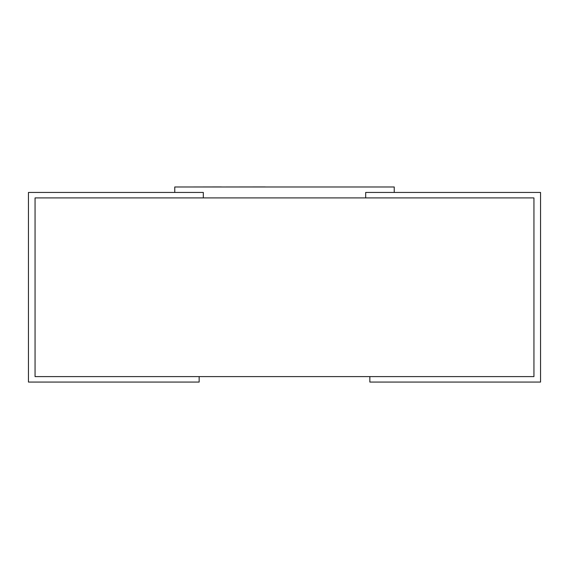 <?xml version="1.0" encoding="UTF-8"?>
<svg xmlns="http://www.w3.org/2000/svg" width="569" height="569" viewBox="0 0 569 569"><rect width="100%" height="100%" fill="white"/><g stroke="black" fill="none" stroke-linecap="round" stroke-linejoin="round"><path stroke-width="0.85" d="M35.058 197.905L35.058 376.607L533.942 376.607L533.942 197.905L35.058 197.905L35.058 376.607L199.15 376.607L199.15 382.069L28.45 382.069L28.45 192.443L203.318 192.443L203.318 197.905L203.318 192.443L174.761 192.443L174.761 186.981L394.239 186.981L394.239 192.443L365.682 192.443L540.55 192.443L540.55 382.069L369.85 382.069L369.85 376.607L533.942 376.607L533.942 197.905L365.682 197.905L365.682 192.443L365.682 197.905L35.058 197.905M378.129 186.981L335.305 186.981M333.939 186.981L301.492 186.981M265.218 186.981L295.524 186.981M221.377 186.981L265.218 186.931M190.231 186.981L221.377 186.931"/></g></svg>

